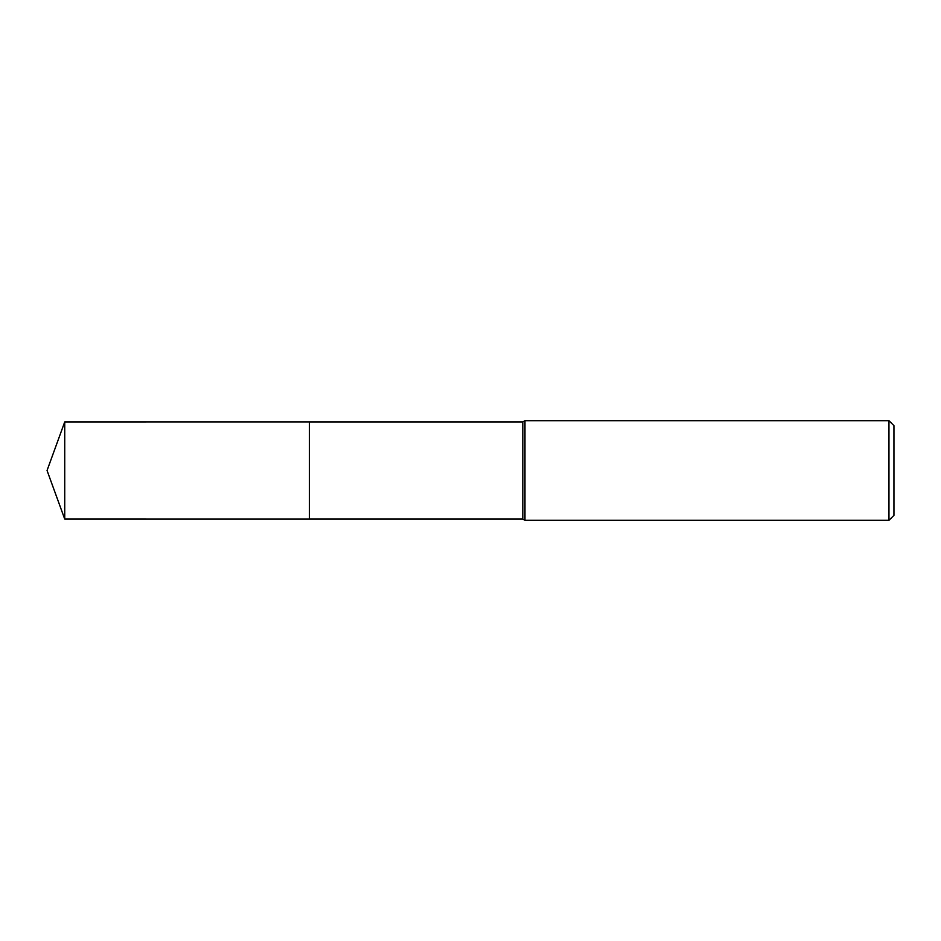 <?xml version="1.0" encoding="UTF-8"?>
<svg xmlns="http://www.w3.org/2000/svg" width="941" height="941" viewBox="0 0 941 941"><rect width="100%" height="100%" fill="white"/><g stroke="black" fill="none" stroke-linecap="round" stroke-linejoin="round"><path stroke-width="1.41" d="M309.424 519.067L309.424 421.933L522.808 421.933L524.972 420.686L888.963 420.686L893.95 425.661L893.95 515.339L888.963 520.314L524.972 520.314L522.808 519.067L309.424 519.067L309.424 421.921L309.424 519.079L64.729 519.067L64.729 421.933L309.424 421.921M522.808 519.067L522.808 421.933M524.972 520.314L524.972 420.686M888.963 520.314L888.963 420.686M64.729 421.933L47.05 470.5L64.729 519.067"/></g></svg>
